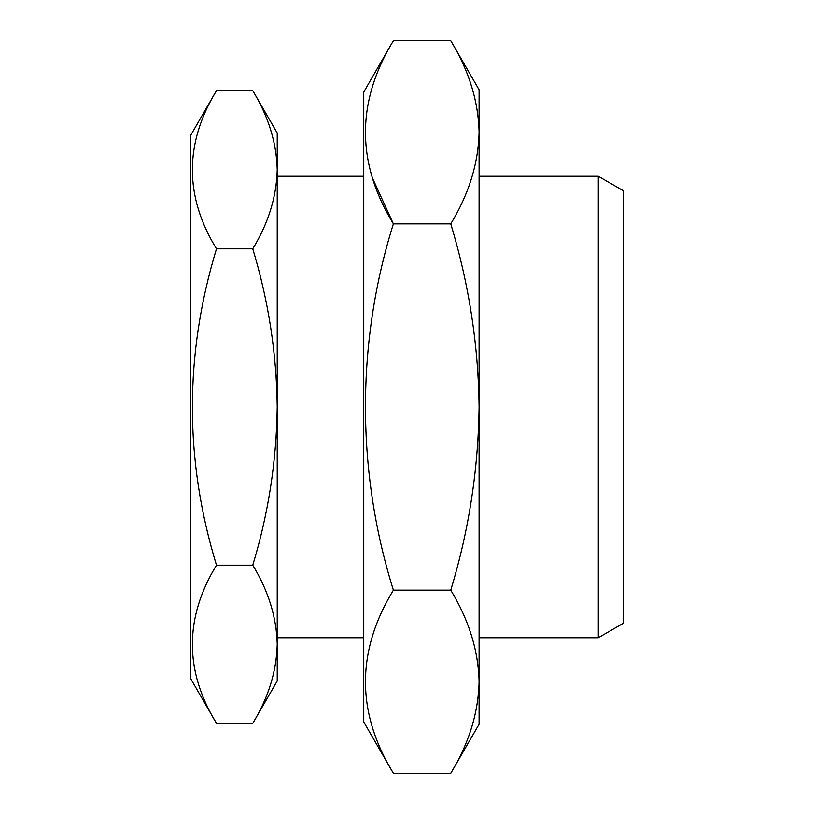 <?xml version="1.0" encoding="UTF-8"?>
<svg xmlns="http://www.w3.org/2000/svg" width="814" height="814" viewBox="0 0 814 814"><rect width="100%" height="100%" fill="white"/><g stroke="black" fill="none" stroke-linecap="round" stroke-linejoin="round"><path stroke-width="1.22" d="M598.31 176.292L623.29 190.71L623.29 623.29L598.31 637.708L598.31 176.292L479.1 176.292M190.71 678.703L190.71 135.297L216.483 90.649C184.34 143.508 184.34 196.235 216.483 248.83C184.351 354.599 184.351 460.042 216.483 565.17C184.34 618.029 184.34 670.756 216.483 723.351L190.71 678.703M450.763 40.7L479.1 89.774L479.1 724.226L450.763 773.3L393.386 773.3C356.166 712.403 356.166 651.353 393.386 590.15C356.349 472.018 355.993 342.714 393.386 223.85C356.166 162.953 356.166 101.903 393.386 40.7L450.763 40.7C468.915 70.604 478.357 101.129 479.1 132.275C478.337 163.502 468.895 194.027 450.763 223.85C468.945 283.923 478.388 344.973 479.1 407C478.266 469.79 468.823 530.84 450.763 590.15C468.915 620.054 478.357 650.579 479.1 681.725C478.337 712.952 468.895 743.477 450.763 773.3M598.31 637.708L479.1 637.708M363.746 176.292L277.228 176.292M363.746 637.708L277.228 637.708M393.386 773.3L363.746 721.967L363.746 92.033L393.386 40.7M252.757 723.351C268.417 697.588 276.567 671.224 277.228 644.261C276.587 617.358 268.427 590.995 252.757 565.17C268.345 513.96 276.506 461.233 277.228 407C276.618 353.429 268.457 300.702 252.757 248.83C268.417 223.067 276.567 196.703 277.228 169.739C276.587 142.837 268.427 116.473 252.757 90.649L277.228 133.028L277.228 680.972L252.757 723.351L216.483 723.351M372.68 178.551L393.386 223.85L450.763 223.85M393.386 590.15L450.763 590.15M252.757 90.649L216.483 90.649M252.757 248.83L216.483 248.83M252.757 565.17L216.483 565.17"/></g></svg>
